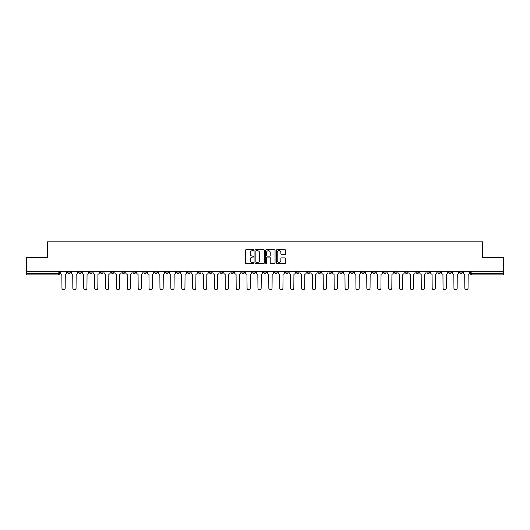 <?xml version="1.0" encoding="UTF-8"?>
<svg xmlns="http://www.w3.org/2000/svg" width="530" height="530" viewBox="0 0 530 530"><rect width="100%" height="100%" fill="white"/><g stroke="black" fill="none" stroke-linecap="round" stroke-linejoin="round"><path stroke-width="0.79" d="M253.83 250.22A0.477 0.477 0 0 0 253.353 249.736L246.072 249.736A0.682 0.682 0 0 0 245.39 250.425L245.39 262.754A0.682 0.682 0 0 0 246.072 263.443L253.353 263.443A0.477 0.477 0 0 0 253.83 262.959A0.477 0.477 0 0 0 253.353 262.482L252.412 262.482A2.193 2.193 0 0 1 250.22 260.29L250.22 259.263A2.193 2.193 0 0 1 252.412 257.07L253.353 257.07A0.477 0.477 0 0 0 253.83 256.586A0.477 0.477 0 0 0 253.353 256.109L252.412 256.109A2.193 2.193 0 0 1 250.22 253.916L250.22 252.889A2.193 2.193 0 0 1 252.412 250.697L253.353 250.697A0.477 0.477 0 0 0 253.83 250.22M426.928 271.314L426.928 272.082L429.724 272.082A1.398 1.398 0 0 1 428.326 273.48A1.398 1.398 0 0 1 426.928 272.082L426.928 271.314M361.599 271.314L361.599 272.082L364.395 272.082A1.398 1.398 0 0 1 362.997 273.48A1.398 1.398 0 0 1 361.599 272.082L361.599 271.314M350.714 271.314L350.714 272.082L353.503 272.082A1.398 1.398 0 0 1 352.106 273.48A1.398 1.398 0 0 1 350.714 272.082L350.714 271.314M285.378 271.314L285.378 272.082L288.174 272.082A1.398 1.398 0 0 1 286.776 273.48A1.398 1.398 0 0 1 285.378 272.082L285.378 271.314M274.494 271.314L274.494 272.082L277.283 272.082A1.398 1.398 0 0 1 275.892 273.48A1.398 1.398 0 0 1 274.494 272.082L274.494 271.314M263.602 271.314L263.602 272.082L266.398 272.082A1.398 1.398 0 0 1 265 273.48A1.398 1.398 0 0 1 263.602 272.082L263.602 271.314M241.826 271.314L241.826 272.082L244.621 272.082A1.398 1.398 0 0 1 243.224 273.48A1.398 1.398 0 0 1 241.826 272.082L241.826 271.314M220.049 272.082L220.049 271.314L220.049 272.082A1.398 1.398 0 0 0 221.447 273.48A1.398 1.398 0 0 1 220.049 272.082L222.845 272.082A1.398 1.398 0 0 1 221.447 273.48A1.398 1.398 0 0 0 222.845 272.082L222.845 271.314L222.845 272.082M209.165 272.082L209.165 271.314L209.165 272.082A1.398 1.398 0 0 0 210.556 273.48A1.398 1.398 0 0 1 209.165 272.082L211.954 272.082A1.398 1.398 0 0 1 210.556 273.48M198.273 272.082L198.273 271.314L198.273 272.082A1.398 1.398 0 0 0 199.671 273.48A1.398 1.398 0 0 1 198.273 272.082L201.062 272.082A1.398 1.398 0 0 1 199.671 273.48A1.398 1.398 0 0 0 201.062 272.082L201.062 271.314L201.062 272.082M187.381 271.314L187.381 272.082L190.177 272.082A1.398 1.398 0 0 1 188.779 273.48A1.398 1.398 0 0 1 187.381 272.082L187.381 271.314M176.497 271.314L176.497 272.082L179.286 272.082A1.398 1.398 0 0 1 177.894 273.48A1.398 1.398 0 0 1 176.497 272.082L176.497 271.314M165.605 271.314L165.605 272.082L168.401 272.082A1.398 1.398 0 0 1 167.003 273.48A1.398 1.398 0 0 1 165.605 272.082L165.605 271.314M154.72 272.082L154.72 271.314L154.72 272.082A1.398 1.398 0 0 0 156.118 273.48A1.398 1.398 0 0 1 154.72 272.082L157.509 272.082A1.398 1.398 0 0 1 156.118 273.48M132.944 272.082L132.944 271.314L132.944 272.082A1.398 1.398 0 0 0 134.335 273.48A1.398 1.398 0 0 1 132.944 272.082L135.733 272.082A1.398 1.398 0 0 1 134.335 273.48A1.398 1.398 0 0 0 135.733 272.082L135.733 271.314L135.733 272.082M122.052 272.082L122.052 271.314L122.052 272.082A1.398 1.398 0 0 0 123.45 273.48A1.398 1.398 0 0 1 122.052 272.082L124.848 272.082A1.398 1.398 0 0 1 123.45 273.48A1.398 1.398 0 0 0 124.848 272.082L124.848 271.314L124.848 272.082M111.168 272.082L111.168 271.314L111.168 272.082A1.398 1.398 0 0 0 112.559 273.48A1.398 1.398 0 0 1 111.168 272.082L113.957 272.082A1.398 1.398 0 0 1 112.559 273.48A1.398 1.398 0 0 0 113.957 272.082L113.957 271.314L113.957 272.082M100.276 272.082L100.276 271.314L100.276 272.082A1.398 1.398 0 0 0 101.674 273.48A1.398 1.398 0 0 1 100.276 272.082L103.072 272.082A1.398 1.398 0 0 1 101.674 273.48M89.391 272.082L89.391 271.314L89.391 272.082A1.398 1.398 0 0 0 90.782 273.48A1.398 1.398 0 0 1 89.391 272.082L92.18 272.082A1.398 1.398 0 0 1 90.782 273.48A1.398 1.398 0 0 0 92.18 272.082L92.18 271.314L92.18 272.082M78.5 272.082L78.5 271.314L78.5 272.082A1.398 1.398 0 0 0 79.897 273.48A1.398 1.398 0 0 1 78.5 272.082L81.289 272.082A1.398 1.398 0 0 1 79.897 273.48A1.398 1.398 0 0 0 81.289 272.082L81.289 271.314L81.289 272.082M285.021 254.566A0.682 0.682 0 0 0 285.71 253.883L285.71 250.425A0.682 0.682 0 0 0 285.021 249.736L276.938 249.736A0.682 0.682 0 0 0 276.256 250.425L276.256 262.754A0.682 0.682 0 0 0 276.938 263.443L285.021 263.443A0.682 0.682 0 0 0 285.71 262.754L285.71 258.574A0.682 0.682 0 0 0 285.021 257.891L281.562 257.891A0.682 0.682 0 0 0 280.88 258.574L280.88 260.647A1.835 1.835 0 0 1 279.045 262.482A1.835 1.835 0 0 1 277.21 260.647L277.21 252.532A1.835 1.835 0 0 1 279.045 250.697A1.835 1.835 0 0 1 280.88 252.532L280.88 253.883A0.682 0.682 0 0 0 281.562 254.566L285.021 254.566M26.5 271.314L26.5 257.428L47.303 257.428L47.303 241.859L482.697 241.859L482.697 257.428L503.5 257.428L503.5 271.314L26.5 271.314L26.5 273.48L59.512 273.48L59.512 271.314L59.512 273.48A1.398 1.398 0 0 1 58.121 274.878L26.5 274.878L26.5 273.48M264.404 250.425A0.682 0.682 0 0 0 263.715 249.736L255.632 249.736A0.682 0.682 0 0 0 254.943 250.425L254.943 262.754A0.682 0.682 0 0 0 255.632 263.443L263.715 263.443A0.682 0.682 0 0 0 264.404 262.754L264.404 250.425M266.285 249.736L274.368 249.736A0.682 0.682 0 0 1 275.057 250.425L275.057 262.754A0.682 0.682 0 0 1 274.368 263.443L270.909 263.443A0.682 0.682 0 0 1 270.227 262.754L270.227 257.752A0.682 0.682 0 0 0 269.538 257.07L267.246 257.07A0.682 0.682 0 0 0 266.557 257.752L266.557 262.959A0.477 0.477 0 0 1 266.08 263.443A0.477 0.477 0 0 1 265.596 262.959L265.596 250.425A0.682 0.682 0 0 1 266.285 249.736M470.488 271.314L470.488 273.48L503.5 273.48L503.5 274.878L471.879 274.878A1.398 1.398 0 0 1 470.488 273.48M503.5 271.314L503.5 273.48M462.392 271.314L462.392 272.082A1.398 1.398 0 0 1 460.994 273.48A1.398 1.398 0 0 1 459.596 272.082L462.392 272.082A1.398 1.398 0 0 1 460.994 273.48M459.596 271.314L459.596 272.082M451.5 271.314L451.5 272.082A1.398 1.398 0 0 1 450.102 273.48A1.398 1.398 0 0 1 448.711 272.082A1.398 1.398 0 0 0 450.102 273.48M448.711 271.314L448.711 272.082L451.5 272.082M440.609 271.314L440.609 272.082A1.398 1.398 0 0 1 439.218 273.48A1.398 1.398 0 0 1 437.82 272.082L440.609 272.082M437.82 271.314L437.82 272.082M429.724 271.314L429.724 272.082A1.398 1.398 0 0 1 428.326 273.48M418.833 271.314L418.833 272.082A1.398 1.398 0 0 1 417.441 273.48A1.398 1.398 0 0 1 416.043 272.082L418.833 272.082M416.043 271.314L416.043 272.082M407.948 271.314L407.948 272.082A1.398 1.398 0 0 1 406.55 273.48A1.398 1.398 0 0 1 405.152 272.082L407.948 272.082M405.152 271.314L405.152 272.082M397.056 271.314L397.056 272.082A1.398 1.398 0 0 1 395.665 273.48A1.398 1.398 0 0 1 394.267 272.082A1.398 1.398 0 0 0 395.665 273.48M394.267 271.314L394.267 272.082L397.056 272.082M386.171 271.314L386.171 272.082A1.398 1.398 0 0 1 384.773 273.48A1.398 1.398 0 0 1 383.375 272.082L386.171 272.082M383.375 271.314L383.375 272.082M375.28 271.314L375.28 272.082A1.398 1.398 0 0 1 373.882 273.48A1.398 1.398 0 0 1 372.491 272.082L375.28 272.082M372.491 271.314L372.491 272.082M364.395 271.314L364.395 272.082M353.503 271.314L353.503 272.082L353.503 271.314M342.618 271.314L342.618 272.082A1.398 1.398 0 0 1 341.221 273.48A1.398 1.398 0 0 1 339.823 272.082L342.618 272.082M339.823 271.314L339.823 272.082M331.727 271.314L331.727 272.082A1.398 1.398 0 0 1 330.329 273.48A1.398 1.398 0 0 1 328.938 272.082L331.727 272.082M328.938 271.314L328.938 272.082M320.835 271.314L320.835 272.082A1.398 1.398 0 0 1 319.444 273.48A1.398 1.398 0 0 1 318.046 272.082L320.835 272.082M318.046 271.314L318.046 272.082M309.951 271.314L309.951 272.082A1.398 1.398 0 0 1 308.553 273.48A1.398 1.398 0 0 1 307.155 272.082L309.951 272.082M307.155 271.314L307.155 272.082M299.059 271.314L299.059 272.082A1.398 1.398 0 0 1 297.668 273.48A1.398 1.398 0 0 1 296.27 272.082L299.059 272.082M296.27 271.314L296.27 272.082M288.174 271.314L288.174 272.082A1.398 1.398 0 0 1 286.776 273.48M277.283 271.314L277.283 272.082M266.398 272.082L266.398 271.314L266.398 272.082A1.398 1.398 0 0 1 265 273.48M255.506 271.314L255.506 272.082A1.398 1.398 0 0 1 254.108 273.48A1.398 1.398 0 0 1 252.717 272.082A1.398 1.398 0 0 0 254.108 273.48A1.398 1.398 0 0 0 255.506 272.082L252.717 272.082L252.717 271.314M244.621 272.082L244.621 271.314L244.621 272.082A1.398 1.398 0 0 1 243.224 273.48M233.73 271.314L233.73 272.082A1.398 1.398 0 0 1 232.332 273.48A1.398 1.398 0 0 1 230.941 272.082A1.398 1.398 0 0 0 232.332 273.48M230.941 271.314L230.941 272.082L233.73 272.082M211.954 271.314L211.954 272.082L211.954 271.314M190.177 272.082L190.177 271.314L190.177 272.082A1.398 1.398 0 0 1 188.779 273.48M179.286 272.082L179.286 271.314L179.286 272.082A1.398 1.398 0 0 1 177.894 273.48M168.401 272.082L168.401 271.314L168.401 272.082A1.398 1.398 0 0 1 167.003 273.48M157.509 271.314L157.509 272.082L157.509 271.314M146.624 272.082L146.624 271.314L146.624 272.082A1.398 1.398 0 0 1 145.227 273.48A1.398 1.398 0 0 1 143.829 272.082L146.624 272.082A1.398 1.398 0 0 1 145.227 273.48M143.829 271.314L143.829 272.082M103.072 271.314L103.072 272.082L103.072 271.314M70.404 271.314L70.404 272.082A1.398 1.398 0 0 1 69.006 273.48A1.398 1.398 0 0 1 67.608 272.082A1.398 1.398 0 0 0 69.006 273.48A1.398 1.398 0 0 0 70.404 272.082L70.404 271.314M67.608 271.314L67.608 272.082L70.404 272.082M58.121 271.314L58.121 274.878A1.398 1.398 0 0 0 59.512 273.48M256.387 250.697A0.477 0.477 0 0 0 255.904 251.174L255.904 261.999A0.477 0.477 0 0 0 256.387 262.482L257.381 262.482A2.193 2.193 0 0 0 259.567 260.29L259.567 252.889A2.193 2.193 0 0 0 257.381 250.697L256.387 250.697M270.227 252.565A1.835 1.835 0 0 0 268.392 250.73A1.835 1.835 0 0 0 266.557 252.565L266.557 255.427A0.682 0.682 0 0 0 267.246 256.109L269.538 256.109A0.682 0.682 0 0 0 270.227 255.427L270.227 252.565M60.46 271.314L60.46 272.784A1.398 1.398 139.8 0 0 61.851 274.176L61.957 288.141A1.603 1.603 139.8 0 0 63.56 289.744A1.603 1.603 139.8 0 0 65.17 288.141L65.276 274.176A1.398 1.398 139.8 0 0 66.667 272.784L66.667 271.314M71.345 271.314L71.345 272.784A1.398 1.398 139.8 0 0 72.742 274.176L72.848 288.141A1.603 1.603 139.8 0 0 74.452 289.744A1.603 1.603 139.8 0 0 76.055 288.141L76.161 274.176A1.398 1.398 139.8 0 0 77.559 272.784L77.559 271.314M82.236 271.314L82.236 272.784A1.398 1.398 139.8 0 0 83.627 274.176L83.733 288.141A1.603 1.603 139.8 0 0 85.337 289.744A1.603 1.603 139.8 0 0 86.947 288.141L87.052 274.176A1.398 1.398 139.8 0 0 88.444 272.784L88.444 271.314M93.121 271.314L93.121 272.784A1.398 1.398 139.8 0 0 94.519 274.176L94.625 288.141A1.603 1.603 139.8 0 0 96.228 289.744A1.603 1.603 139.8 0 0 97.831 288.141L97.937 274.176A1.398 1.398 139.8 0 0 99.335 272.784L99.335 271.314M104.013 271.314L104.013 272.784A1.398 1.398 139.8 0 0 105.404 274.176L105.51 288.141A1.603 1.603 139.8 0 0 107.12 289.744A1.603 1.603 139.8 0 0 108.723 288.141L108.829 274.176A1.398 1.398 139.8 0 0 110.22 272.784L110.22 271.314M114.897 271.314L114.897 272.784A1.398 1.398 139.8 0 0 116.295 274.176L116.401 288.141A1.603 1.603 139.8 0 0 118.004 289.744A1.603 1.603 139.8 0 0 119.608 288.141L119.714 274.176A1.398 1.398 139.8 0 0 121.112 272.784L121.112 271.314M125.789 271.314L125.789 272.784A1.398 1.398 139.8 0 0 127.187 274.176L127.286 288.141A1.603 1.603 139.8 0 0 128.896 289.744A1.603 1.603 139.8 0 0 130.499 288.141L130.605 274.176A1.398 1.398 139.8 0 0 131.996 272.784L131.996 271.314M136.674 271.314L136.674 272.784A1.398 1.398 139.8 0 0 138.072 274.176L138.178 288.141A1.603 1.603 139.8 0 0 139.781 289.744A1.603 1.603 139.8 0 0 141.391 288.141L141.49 274.176A1.398 1.398 139.8 0 0 142.888 272.784L142.888 271.314M147.565 271.314L147.565 272.784A1.398 1.398 139.8 0 0 148.963 274.176L149.062 288.141A1.603 1.603 139.8 0 0 150.672 289.744A1.603 1.603 139.8 0 0 152.276 288.141L152.382 274.176A1.398 1.398 139.8 0 0 153.779 272.784L153.779 271.314M158.45 271.314L158.45 272.784A1.398 1.398 139.8 0 0 159.848 274.176L159.954 288.141A1.603 1.603 139.8 0 0 161.557 289.744A1.603 1.603 139.8 0 0 163.167 288.141L163.266 274.176A1.398 1.398 139.8 0 0 164.664 272.784L164.664 271.314M169.342 271.314L169.342 272.784A1.398 1.398 139.8 0 0 170.74 274.176L170.845 288.141A1.603 1.603 139.8 0 0 172.449 289.744A1.603 1.603 139.8 0 0 174.052 288.141L174.158 274.176A1.398 1.398 139.8 0 0 175.556 272.784L175.556 271.314M180.233 271.314L180.233 272.784A1.398 1.398 139.8 0 0 181.624 274.176L181.73 288.141A1.603 1.603 139.8 0 0 183.334 289.744A1.603 1.603 139.8 0 0 184.944 288.141L185.049 274.176A1.398 1.398 139.8 0 0 186.441 272.784L186.441 271.314M191.118 271.314L191.118 272.784A1.398 1.398 139.8 0 0 192.516 274.176L192.622 288.141A1.603 1.603 139.8 0 0 194.225 289.744A1.603 1.603 139.8 0 0 195.828 288.141L195.934 274.176A1.398 1.398 139.8 0 0 197.332 272.784L197.332 271.314M202.01 271.314L202.01 272.784A1.398 1.398 139.8 0 0 203.401 274.176L203.507 288.141A1.603 1.603 139.8 0 0 205.11 289.744A1.603 1.603 139.8 0 0 206.72 288.141L206.826 274.176A1.398 1.398 139.8 0 0 208.217 272.784L208.217 271.314M212.894 271.314L212.894 272.784A1.398 1.398 139.8 0 0 214.292 274.176L214.398 288.141A1.603 1.603 139.8 0 0 216.001 289.744A1.603 1.603 139.8 0 0 217.605 288.141L217.711 274.176A1.398 1.398 139.8 0 0 219.109 272.784L219.109 271.314M223.786 271.314L223.786 272.784A1.398 1.398 139.8 0 0 225.177 274.176L225.283 288.141A1.603 1.603 139.8 0 0 226.893 289.744A1.603 1.603 139.8 0 0 228.496 288.141L228.602 274.176A1.398 1.398 139.8 0 0 229.994 272.784L229.994 271.314M234.671 271.314L234.671 272.784A1.398 1.398 139.8 0 0 236.069 274.176L236.175 288.141A1.603 1.603 139.8 0 0 237.778 289.744A1.603 1.603 139.8 0 0 239.381 288.141L239.487 274.176A1.398 1.398 139.8 0 0 240.885 272.784L240.885 271.314M245.562 271.314L245.562 272.784A1.398 1.398 139.8 0 0 246.96 274.176L247.06 288.141A1.603 1.603 139.8 0 0 248.669 289.744A1.603 1.603 139.8 0 0 250.273 288.141L250.379 274.176A1.398 1.398 139.8 0 0 251.776 272.784L251.776 271.314M256.447 271.314L256.447 272.784A1.398 1.398 139.8 0 0 257.845 274.176L257.951 288.141A1.603 1.603 139.8 0 0 259.554 289.744A1.603 1.603 139.8 0 0 261.164 288.141L261.264 274.176A1.398 1.398 139.8 0 0 262.661 272.784L262.661 271.314M267.339 271.314L267.339 272.784A1.398 1.398 139.8 0 0 268.736 274.176L268.836 288.141A1.603 1.603 139.8 0 0 270.446 289.744A1.603 1.603 139.8 0 0 272.049 288.141L272.155 274.176A1.398 1.398 139.8 0 0 273.553 272.784L273.553 271.314M278.224 271.314L278.224 272.784A1.398 1.398 139.8 0 0 279.621 274.176L279.727 288.141A1.603 1.603 139.8 0 0 281.331 289.744A1.603 1.603 139.8 0 0 282.94 288.141L283.04 274.176A1.398 1.398 139.8 0 0 284.438 272.784L284.438 271.314M289.115 271.314L289.115 272.784A1.398 1.398 139.8 0 0 290.513 274.176L290.619 288.141A1.603 1.603 139.8 0 0 292.222 289.744A1.603 1.603 139.8 0 0 293.825 288.141L293.931 274.176A1.398 1.398 139.8 0 0 295.329 272.784L295.329 271.314M300.006 271.314L300.006 272.784A1.398 1.398 139.8 0 0 301.398 274.176L301.504 288.141A1.603 1.603 139.8 0 0 303.107 289.744A1.603 1.603 139.8 0 0 304.717 288.141L304.823 274.176A1.398 1.398 139.8 0 0 306.214 272.784L306.214 271.314M310.891 271.314L310.891 272.784A1.398 1.398 139.8 0 0 312.289 274.176L312.395 288.141A1.603 1.603 139.8 0 0 313.998 289.744A1.603 1.603 139.8 0 0 315.602 288.141L315.708 274.176A1.398 1.398 139.8 0 0 317.106 272.784L317.106 271.314M321.783 271.314L321.783 272.784A1.398 1.398 139.8 0 0 323.174 274.176L323.28 288.141A1.603 1.603 139.8 0 0 324.89 289.744A1.603 1.603 139.8 0 0 326.493 288.141L326.599 274.176A1.398 1.398 139.8 0 0 327.99 272.784L327.99 271.314M332.668 271.314L332.668 272.784A1.398 1.398 139.8 0 0 334.066 274.176L334.172 288.141A1.603 1.603 139.8 0 0 335.775 289.744A1.603 1.603 139.8 0 0 337.378 288.141L337.484 274.176A1.398 1.398 139.8 0 0 338.882 272.784L338.882 271.314M343.559 271.314L343.559 272.784A1.398 1.398 139.8 0 0 344.95 274.176L345.057 288.141A1.603 1.603 139.8 0 0 346.666 289.744A1.603 1.603 139.8 0 0 348.27 288.141L348.376 274.176A1.398 1.398 139.8 0 0 349.767 272.784L349.767 271.314M354.444 271.314L354.444 272.784A1.398 1.398 139.8 0 0 355.842 274.176L355.948 288.141A1.603 1.603 139.8 0 0 357.551 289.744A1.603 1.603 139.8 0 0 359.154 288.141L359.26 274.176A1.398 1.398 139.8 0 0 360.658 272.784L360.658 271.314M365.336 271.314L365.336 272.784A1.398 1.398 139.8 0 0 366.733 274.176L366.833 288.141A1.603 1.603 139.8 0 0 368.443 289.744A1.603 1.603 139.8 0 0 370.046 288.141L370.152 274.176A1.398 1.398 139.8 0 0 371.55 272.784L371.55 271.314M376.22 271.314L376.22 272.784A1.398 1.398 139.8 0 0 377.618 274.176L377.724 288.141A1.603 1.603 139.8 0 0 379.328 289.744A1.603 1.603 139.8 0 0 380.938 288.141L381.037 274.176A1.398 1.398 139.8 0 0 382.435 272.784L382.435 271.314M387.112 271.314L387.112 272.784A1.398 1.398 139.8 0 0 388.51 274.176L388.609 288.141A1.603 1.603 139.8 0 0 390.219 289.744A1.603 1.603 139.8 0 0 391.822 288.141L391.928 274.176A1.398 1.398 139.8 0 0 393.326 272.784L393.326 271.314M398.003 271.314L398.003 272.784A1.398 1.398 139.8 0 0 399.395 274.176L399.501 288.141A1.603 1.603 139.8 0 0 401.104 289.744A1.603 1.603 139.8 0 0 402.714 288.141L402.813 274.176A1.398 1.398 139.8 0 0 404.211 272.784L404.211 271.314M408.888 271.314L408.888 272.784A1.398 1.398 139.8 0 0 410.286 274.176L410.392 288.141A1.603 1.603 139.8 0 0 411.995 289.744A1.603 1.603 139.8 0 0 413.599 288.141L413.705 274.176A1.398 1.398 139.8 0 0 415.103 272.784L415.103 271.314M419.78 271.314L419.78 272.784A1.398 1.398 139.8 0 0 421.171 274.176L421.277 288.141A1.603 1.603 139.8 0 0 422.88 289.744A1.603 1.603 139.8 0 0 424.49 288.141L424.596 274.176A1.398 1.398 139.8 0 0 425.988 272.784L425.988 271.314M430.665 271.314L430.665 272.784A1.398 1.398 139.8 0 0 432.063 274.176L432.169 288.141A1.603 1.603 139.8 0 0 433.772 289.744A1.603 1.603 139.8 0 0 435.375 288.141L435.481 274.176A1.398 1.398 139.8 0 0 436.879 272.784L436.879 271.314M441.556 271.314L441.556 272.784A1.398 1.398 139.8 0 0 442.947 274.176L443.053 288.141A1.603 1.603 139.8 0 0 444.663 289.744A1.603 1.603 139.8 0 0 446.267 288.141L446.373 274.176A1.398 1.398 139.8 0 0 447.764 272.784L447.764 271.314M452.441 271.314L452.441 272.784A1.398 1.398 139.8 0 0 453.839 274.176L453.945 288.141A1.603 1.603 139.8 0 0 455.548 289.744A1.603 1.603 139.8 0 0 457.151 288.141L457.257 274.176A1.398 1.398 139.8 0 0 458.655 272.784L458.655 271.314M463.333 271.314L463.333 272.784A1.398 1.398 139.8 0 0 464.724 274.176L464.83 288.141A1.603 1.603 139.8 0 0 466.44 289.744A1.603 1.603 139.8 0 0 468.043 288.141L468.149 274.176A1.398 1.398 139.8 0 0 469.54 272.784L469.54 271.314M471.879 271.314L471.879 274.878"/></g></svg>
